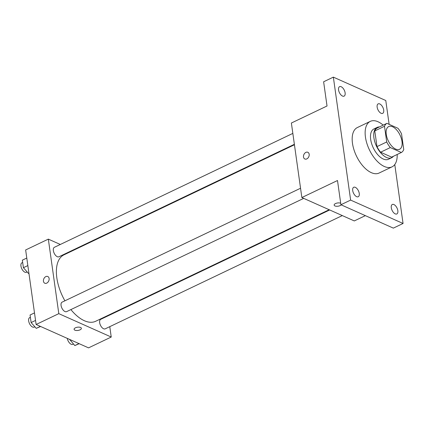 <?xml version="1.0" encoding="UTF-8"?>
<svg xmlns="http://www.w3.org/2000/svg" width="425" height="425" viewBox="0 0 425 425"><rect width="100%" height="100%" fill="white"/><g stroke="black" fill="none" stroke-linecap="round" stroke-linejoin="round"><path stroke-width="0.64" d="M395.702 149.101A12.601 6.54 -115.5 0 1 386.978 137.562A12.601 6.54 -115.5 0 1 388.694 126.549A12.601 6.54 -115.5 0 1 400.026 135.102A12.601 6.54 -115.5 0 1 399.558 149.292A12.601 6.54 -115.5 0 1 395.702 149.101M403.75 149.563L401.545 133.88A16.267 8.436 -115.5 0 0 397.943 128.27L386.909 123.351A16.267 8.436 -115.5 0 0 384.508 126.278L386.713 141.966A16.267 8.436 -115.5 0 0 390.315 147.571L401.349 152.49A16.267 8.436 -115.5 0 0 403.75 149.563M384.508 126.278L374.786 130.921L376.991 146.609L386.713 141.966M390.315 147.571L380.593 152.214L391.627 157.138L401.349 152.49M380.593 152.214A16.267 8.436 -115.5 0 1 376.991 146.609M374.786 130.921A16.267 8.436 -115.5 0 1 377.188 127.994L386.909 123.351M379.382 126.942A16.803 8.718 64.5 0 0 377.161 127.404A16.803 8.718 64.5 0 0 373.92 137.886A16.803 8.718 64.5 0 0 381.098 153.266A16.803 8.718 64.5 0 0 391.648 157.728A16.803 8.718 64.5 0 0 393.401 156.288M391.648 157.728L388.408 159.274A16.803 8.718 -115.5 0 1 383.26 159.019A16.803 8.718 -115.5 0 1 370.68 139.437A16.803 8.718 -115.5 0 1 373.92 128.95L377.161 127.404M397.189 154.477A25.208 13.074 -115.5 0 1 392.031 166.855A25.208 13.074 -115.5 0 1 384.306 166.472A25.208 13.074 -115.5 0 1 366.871 143.395A25.208 13.074 -115.5 0 1 370.303 121.369A25.208 13.074 -115.5 0 1 383.175 125.136M392.031 166.855L379.068 173.049A25.208 13.074 -115.5 0 1 371.344 172.662A25.208 13.074 -115.5 0 1 353.908 149.589A25.208 13.074 -115.5 0 1 357.34 127.558L370.303 121.369M383.706 110.07A5.249 2.725 -115.5 0 1 382.691 113.348A5.249 2.725 -115.5 0 1 377.968 109.783A5.249 2.725 -115.5 0 1 378.165 103.87A5.249 2.725 -115.5 0 1 381.459 105.262A5.249 2.725 -115.5 0 1 383.706 110.07M397.842 210.678A5.249 2.725 -115.5 0 1 396.828 213.956A5.249 2.725 -115.5 0 1 392.11 210.391A5.249 2.725 -115.5 0 1 392.302 204.478A5.249 2.725 -115.5 0 1 395.601 205.87A5.249 2.725 -115.5 0 1 397.842 210.678M359.258 193.465A5.249 2.725 -115.5 0 1 358.243 196.743A5.249 2.725 -115.5 0 1 353.52 193.178A5.249 2.725 -115.5 0 1 353.717 187.266A5.249 2.725 -115.5 0 1 357.011 188.657A5.249 2.725 -115.5 0 1 359.258 193.465M345.116 92.857A5.249 2.725 -115.5 0 1 344.101 96.135A5.249 2.725 -115.5 0 1 339.378 92.57A5.249 2.725 -115.5 0 1 339.575 86.657A5.249 2.725 -115.5 0 1 342.874 88.049A5.249 2.725 -115.5 0 1 345.116 92.857M389.125 124.339L385.778 100.518L333.349 77.132L350.63 200.095L403.059 223.481L394.777 164.544M333.349 77.132L323.627 81.775L327.027 105.995L291.38 123.022L301.856 197.545L337.503 180.519L340.908 204.738L350.63 200.095M306.797 158.902A3.676 2.683 114 0 1 304.842 158.998A3.676 2.683 114 0 1 303.891 154.546A3.676 2.683 114 0 1 307.838 152.283A3.676 2.683 114 0 1 309.161 155.502A3.676 2.683 114 0 1 306.797 158.902M340.908 204.738L393.337 228.124L403.059 223.481M301.856 197.545L354.285 220.931L365.357 215.645M334.151 205.105A3.676 1.636 -8 0 0 334.958 205.944A3.676 1.636 -8 0 0 341.158 204.85A3.676 1.636 -8 0 1 334.958 205.95A3.676 1.636 -8 0 1 334.151 205.105A3.676 1.636 -8 0 1 336.526 203.192A3.676 1.636 -8 0 1 340.701 203.278M304.842 158.998A3.676 2.683 114 0 1 303.891 154.546A3.676 2.683 114 0 1 307.838 152.283M329.173 209.732L95.646 321.284A36.8 19.093 -115.5 0 1 84.373 320.721A36.8 19.093 -115.5 0 1 70.89 309.591M64.908 300.81A36.8 19.093 -115.5 0 1 63.92 254.873L294.435 144.76M329.699 209.966L100.667 319.372A5.249 2.725 64.5 0 0 100.475 325.284A5.249 2.725 64.5 0 0 105.193 328.849L342.3 215.587M294.371 144.303L58.9 256.785A5.249 2.725 -115.5 0 1 57.29 256.705A5.249 2.725 -115.5 0 1 53.656 251.898A5.249 2.725 -115.5 0 1 54.373 247.308L292.841 133.397M303.71 198.374L66.608 311.637A5.249 2.725 -115.5 0 1 64.998 311.557A5.249 2.725 -115.5 0 1 61.365 306.749A5.249 2.725 -115.5 0 1 62.082 302.159L300.549 188.248M60.318 244.471L48.333 239.126L58.804 313.65L111.233 337.036L109.777 326.66M108.242 315.754L108.178 315.297M73.44 250.325L72.914 250.091M58.804 313.65L36.12 324.482L25.649 249.958L48.333 239.126M46.739 283.124A3.676 2.683 114 0 1 44.784 283.225A3.676 2.683 114 0 1 43.833 278.773A3.676 2.683 114 0 1 47.781 276.51A3.676 2.683 114 0 1 49.103 279.724A3.676 2.683 114 0 1 46.739 283.124M36.12 324.482L88.549 347.868L111.233 337.036M81.377 328.307A3.676 1.636 -8 0 1 79.055 330.204A3.676 1.636 -8 0 1 74.901 330.172A3.676 1.636 -8 0 1 74.093 329.332A3.676 1.636 -8 0 1 77.509 327.202A3.676 1.636 -8 0 1 81.377 328.307A3.676 1.636 -8 0 1 79.061 330.209A3.676 1.636 -8 0 1 74.901 330.177A3.676 1.636 -8 0 1 74.093 329.332M44.79 283.225A3.676 2.683 114 0 1 43.833 278.773A3.676 2.683 114 0 1 47.781 276.51M69.663 339.447L74.821 345.573L79.204 343.703M69.705 339.761L70.024 339.607M74.821 345.573L78.965 343.597M73.451 344.011L72.787 344.33A5.249 2.725 -115.5 0 1 71.177 344.25A5.249 2.725 -115.5 0 1 67.288 338.385M34.494 312.901L30.063 315.021L31.121 322.548L36.237 328.36L40.614 326.49M31.121 322.548L35.551 320.429M36.237 328.36L40.375 326.384M34.861 326.798L34.202 327.117A5.249 2.725 -115.5 0 1 32.592 327.038A5.249 2.725 -115.5 0 1 28.958 322.23A5.249 2.725 -115.5 0 1 29.676 317.64L30.382 317.3M28.528 273.509L28.932 273.339L28.528 273.509L23.412 267.697L27.843 265.582M26.786 258.055L22.35 260.169L23.412 267.697M27.152 271.952L26.493 272.266A5.249 2.725 -115.5 0 1 24.884 272.186A5.249 2.725 -115.5 0 1 21.25 267.378A5.249 2.725 -115.5 0 1 21.967 262.788L22.674 262.453"/></g></svg>
